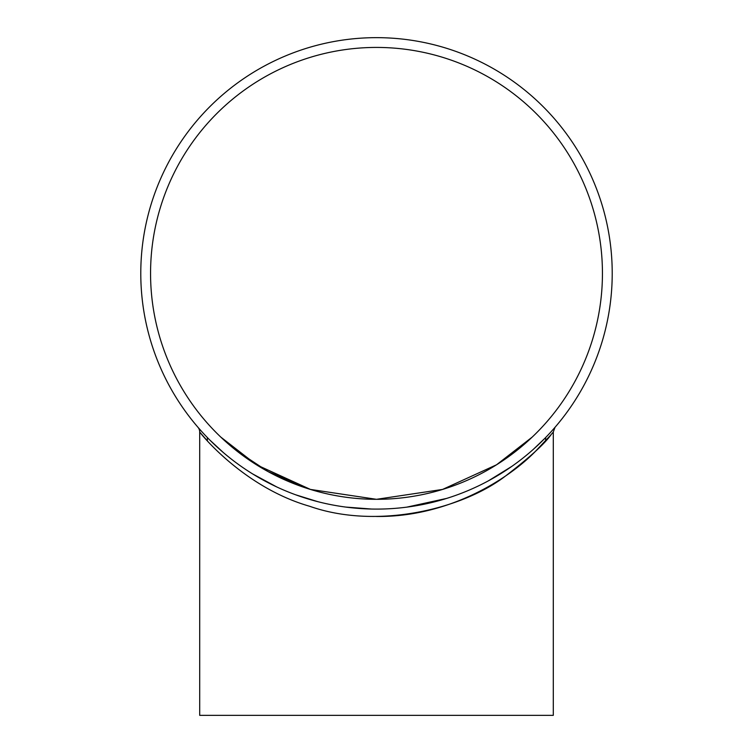 <?xml version="1.0" encoding="UTF-8"?>
<svg xmlns="http://www.w3.org/2000/svg" width="753" height="753" viewBox="0 0 753 753"><rect width="100%" height="100%" fill="white"/><g stroke="black" fill="none" stroke-linecap="round" stroke-linejoin="round"><path stroke-width="1.13" d="M202.011 431.864L197.926 427.243A7.37 7.37 0 0 1 197.983 427.309L197.983 427.309A7.37 7.37 0 0 1 199.705 432.043C200.853 433.944 244 487.455 309.634 506.27C377.149 530.027 463.519 509.037 506.656 475.143C529.924 457.203 544.748 443.696 551.13 434.622L535.204 451.602C507.833 479.623 447.875 517.302 376.491 516.464M555.008 427.318L553.295 432.043L547.177 439.15M207.367 437.568L207.367 440.853L199.705 432.043L199.705 715.35L553.295 715.35L553.295 432.043M197.926 427.243L201.559 431.356M545.633 440.863L545.633 437.568L547.666 435.441M553.86 428.645L554.933 427.403M554.453 427.958L553.088 429.511M545.181 438.03L533.322 449.362M511.805 466.389L488.396 480.838M446.642 498.411L406.874 507.127M371.662 509.047L345.702 507.07M317.935 501.705L295.637 494.787M276.709 486.927L252.575 473.891M223.359 452.572L209.579 439.808M140.783 273.367A235.717 235.717 0 0 1 376.5 37.65A235.717 235.717 0 0 1 612.217 273.367A235.717 235.717 0 0 1 376.5 509.094A235.717 235.717 0 0 1 140.783 273.367M376.5 499.314L310.434 489.431L256.453 464.78L220.789 437.088M236.574 450.765L268.153 471.632L310.434 489.431L376.5 499.314L442.566 489.431L496.547 464.78L532.211 437.088L496.547 464.78L442.566 489.431M150.562 273.367A225.938 225.938 0 0 1 376.5 47.43A225.938 225.938 0 0 1 602.438 273.367A225.938 225.938 0 0 1 376.5 499.314A225.938 225.938 0 0 1 150.562 273.367"/></g></svg>
